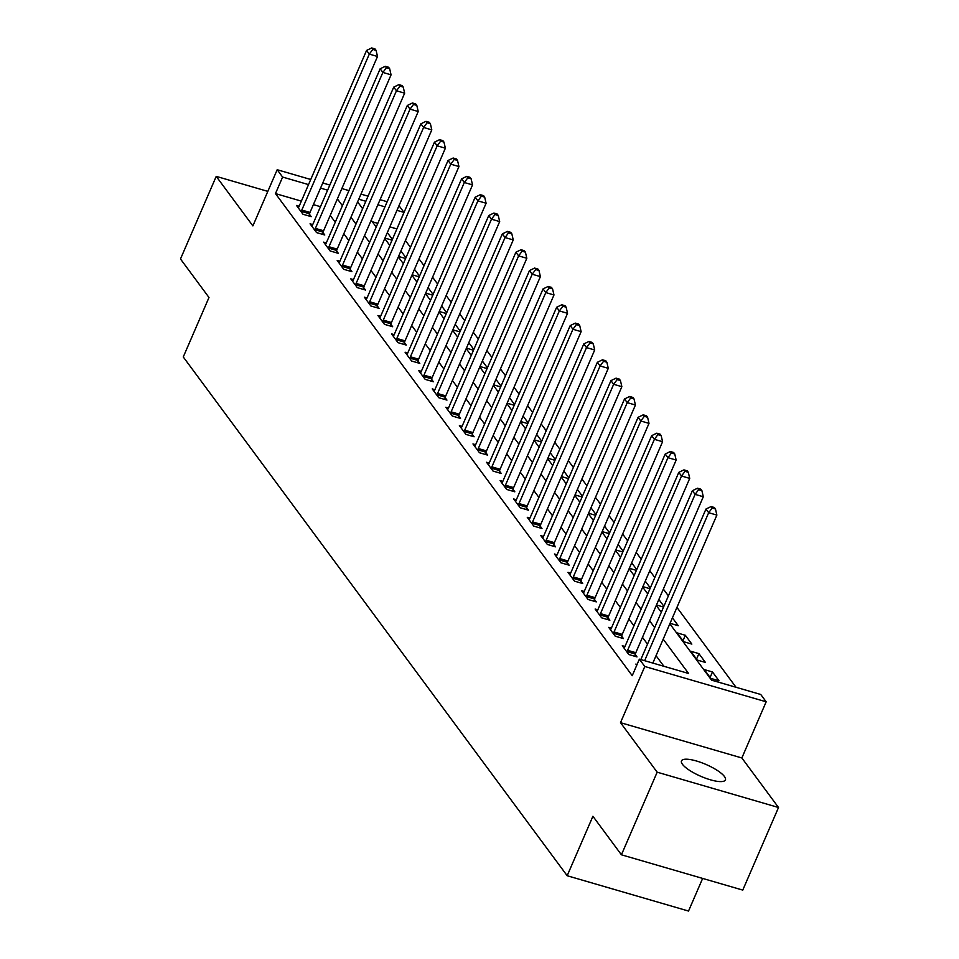 <?xml version="1.0" encoding="UTF-8"?>
<svg xmlns="http://www.w3.org/2000/svg" width="959" height="959" viewBox="0 0 959 959"><rect width="100%" height="100%" fill="white"/><g stroke="black" fill="none" stroke-linecap="round" stroke-linejoin="round"><path stroke-width="1.44" d="M724.441 776.514A23.927 6.461 23.4 0 0 701.197 762.549A23.927 6.461 23.4 0 0 681.489 760.895A23.927 6.461 23.4 0 0 682.46 764.299A23.927 6.461 23.4 0 0 705.692 778.252A23.927 6.461 23.4 0 0 725.412 779.907A23.927 6.461 23.4 0 0 724.441 776.514M669.838 623.806L711.542 680.147L760.739 694.472L766.169 701.808L644.808 666.493L639.377 659.157L688.574 673.47L663.184 639.162M741.858 757.97L620.509 722.666L657.167 772.187L621.42 854.793L742.769 890.096L778.516 807.502L741.858 757.97L766.169 701.808M702.647 878.42L688.526 911.05L567.177 875.735L183.265 356.964L208.99 297.494L180.484 258.966L216.231 176.372L252.888 225.904L277.187 169.731L310.728 179.489M398.992 205.658L403.967 212.383L396.966 210.345M396.882 228.985L403.967 212.383M736.044 687.279L676.934 607.407M668.387 595.863L663.352 589.066M654.817 577.522L649.782 570.713M641.235 559.181L636.201 552.372M627.666 540.828L622.631 534.031M614.096 522.487L609.061 515.69M600.514 504.146L595.479 497.337M586.944 485.805L581.909 478.997M573.362 467.453L568.327 460.656M559.792 449.112L554.758 442.303M546.21 430.771L541.176 423.962M532.641 412.418L527.606 405.621M519.059 394.077L514.024 387.28M505.489 375.736L500.454 368.927M491.907 357.395L486.872 350.586M478.337 339.042L473.302 332.246M464.755 320.702L459.721 313.893M451.186 302.361L446.151 295.552M437.604 284.008L432.569 277.211M424.034 265.667L418.999 258.87M410.464 247.326L405.429 240.517M657.167 772.187L778.516 807.502M267.825 191.38L216.231 176.372M396.822 228.901L389.822 226.863M377.798 223.363L372.32 221.769M384.967 238.084L392.039 240.17M392.375 239.402L387.34 232.605M398.536 256.425L405.609 258.522M405.945 257.743L400.91 250.946M412.118 274.777L419.191 276.863M419.527 276.096L414.492 269.287M425.688 293.118L432.761 295.204M433.096 294.437L428.062 287.628M439.27 311.459L446.343 313.557M446.678 312.778L441.643 305.981M452.84 329.812L459.912 331.898M460.248 331.131L455.213 324.322M466.422 348.153L473.494 350.239M473.83 349.472L468.795 342.663M479.991 366.494L487.064 368.58M487.4 367.812L482.365 361.016M493.561 384.835L500.646 386.933M500.982 386.153L495.947 379.356M507.143 403.188L514.216 405.273M514.551 404.506L509.517 397.697M520.713 421.528L527.798 423.614M528.121 422.847L523.087 416.038M534.295 439.869L541.367 441.967M541.703 441.188L536.668 434.391M547.865 458.222L554.949 460.308M555.273 459.541L550.238 452.732M561.447 476.563L568.519 478.649M568.855 477.882L563.82 471.073M575.016 494.904L582.101 496.99M582.425 496.223L577.39 489.426M588.598 513.245L595.671 515.343M596.007 514.563L590.972 507.767M602.168 531.598L609.241 533.683M609.576 532.916L604.542 526.107M615.75 549.939L622.823 552.024M623.158 551.257L618.123 544.448M629.32 568.279L636.392 570.377M636.728 569.598L631.693 562.801M642.902 586.632L649.974 588.718M650.31 587.939L645.275 581.142M656.471 604.973L663.544 607.059M663.88 606.292L658.845 599.483M670.053 623.314L678.277 625.736L672.427 617.836M677.138 632.892L683.647 641.703L691.847 644.088L685.337 635.278L677.138 632.892M690.708 651.233L697.229 660.044L705.428 662.429L698.907 653.618L690.708 651.233M704.29 669.586L710.799 678.385L718.998 680.77L712.489 671.971L704.29 669.586M301.366 201.126L275.473 193.586L632.233 675.675L639.377 659.157M663.892 666.289L656.04 655.68M647.505 644.148L642.47 637.339M633.923 625.795L628.888 618.999M620.353 607.455L615.318 600.646M606.771 589.114L601.737 582.305M593.201 570.761L588.167 563.964M579.62 552.42L574.585 545.623M566.05 534.079L561.015 527.27M552.468 515.738L547.433 508.929M538.898 497.385L533.863 490.588M525.316 479.044L520.281 472.236M511.746 460.704L506.712 453.895M498.177 442.351L493.142 435.554M484.595 424.01L479.56 417.213M471.025 405.669L465.99 398.86M457.443 387.328L452.408 380.519M443.873 368.975L438.838 362.178M430.291 350.634L425.257 343.825M416.721 332.293L411.687 325.485M403.14 313.941L398.105 307.144M389.57 295.6L384.535 288.803M375.988 277.259L370.953 270.45M362.418 258.918L357.383 252.109M348.836 240.565L343.802 233.768M335.266 222.224L330.232 215.415M320.474 206.688L313.389 204.627M299.16 206.233L296.487 205.454L302.996 214.265L311.196 216.65L309.433 214.265M312.73 224.586L310.057 223.807L316.578 232.605L324.777 234.991L323.003 232.605M326.312 242.927L323.627 242.148L330.148 250.958L338.347 253.344L336.585 250.946M339.882 261.268L337.208 260.488L343.718 269.299L351.917 271.685L350.155 269.299M353.463 279.62L350.778 278.841L357.299 287.64L365.499 290.026L363.737 287.64M367.033 297.961L364.36 297.182L370.869 305.981L379.069 308.366L377.307 305.981M380.603 316.302L377.93 315.523L384.451 324.334L392.651 326.719L390.888 324.334M394.185 334.643L391.512 333.864L398.021 342.675L406.22 345.06L404.458 342.675M407.755 352.996L405.082 352.217L411.603 361.016L419.802 363.401L418.028 361.016M421.337 371.337L418.663 370.558L425.173 379.368L433.372 381.754L431.61 379.356M434.906 389.678L432.233 388.898L438.754 397.709L446.954 400.095L445.18 397.709M448.488 408.031L445.815 407.251L452.324 416.05L460.524 418.436L458.762 416.05M462.058 426.371L459.385 425.592L465.906 434.391L474.106 436.777L472.331 434.391M475.64 444.712L472.967 443.933L479.476 452.744L487.675 455.129L485.913 452.744M489.21 463.053L486.537 462.274L493.058 471.085L501.257 473.47L499.483 471.085M502.792 481.406L500.107 480.627L506.628 489.426L514.827 491.811L513.065 489.426M516.362 499.747L513.688 498.968L520.21 507.779L528.409 510.164L526.635 507.767M529.943 518.088L527.258 517.309L533.779 526.119L541.979 528.505L540.217 526.119M543.513 536.441L540.84 535.661L547.349 544.46L555.549 546.846L553.787 544.46M557.095 554.782L554.41 554.002L560.931 562.801L569.131 565.187L567.368 562.801M570.665 573.122L567.992 572.343L574.501 581.154L582.7 583.54L580.938 581.154M584.235 591.463L581.562 590.684L588.083 599.495L596.282 601.88L594.508 599.495M597.817 609.816L595.143 609.037L601.653 617.836L609.852 620.221L608.09 617.836M611.386 628.157L608.713 627.378L615.234 636.189L623.434 638.574L621.66 636.177M624.968 646.498L622.295 645.719L628.804 654.529L637.004 656.915L635.242 654.529M637.1 664.431L635.865 664.072L636.74 665.258M620.509 722.666L644.808 666.493M275.473 193.586L282.617 177.067L277.187 169.731M621.42 854.793L592.914 816.265L567.177 875.735M357.599 201.881L362.634 208.69M371.181 220.222L376.216 227.031M384.751 238.575L389.786 245.372M398.333 256.916L403.367 263.725M411.902 275.257L416.937 282.066M425.484 293.61L430.519 300.407M439.054 311.951L444.089 318.748M452.636 330.292L457.671 337.1M466.206 348.632L471.241 355.441M479.776 366.985L484.81 373.782M493.358 385.326L498.392 392.135M506.927 403.667L511.962 410.476M520.509 422.02L525.544 428.817M534.079 440.361L539.114 447.158M547.661 458.702L552.696 465.511M561.231 477.043L566.266 483.851M574.813 495.395L579.847 502.192M588.382 513.736L593.417 520.545M601.964 532.077L606.999 538.886M615.534 550.43L620.569 557.227M629.116 568.771L634.151 575.568M642.686 587.112L647.721 593.921M656.256 605.453L661.302 612.262M384.955 206.844L377.858 204.782M365.847 201.282L358.75 199.22M322.751 182.989L329.836 185.051M341.86 188.551L348.944 190.613M360.968 194.114L368.052 196.175M380.076 199.664L387.16 201.726M327.63 190.17L320.534 188.108M308.522 184.607L282.617 177.067M654.649 627.618L649.615 620.821M641.08 609.277L636.045 602.48M627.498 590.936L622.463 584.127M613.928 572.595L608.893 565.786M600.346 554.242L595.311 547.445M586.776 535.901L581.741 529.092M573.194 517.56L568.16 510.751M559.624 499.207L554.59 492.411M546.043 480.867L541.008 474.07M532.473 462.526L527.438 455.717M518.891 444.185L513.856 437.376M505.321 425.832L500.286 419.035M491.739 407.491L486.704 400.682M478.169 389.15L473.135 382.341M464.588 370.797L459.553 364M451.018 352.456L445.983 345.66M437.448 334.116L432.413 327.307M423.866 315.775L418.831 308.966M410.296 297.422L405.261 290.625M396.714 279.081L391.68 272.272M383.144 260.74L378.11 253.931M369.563 242.387L364.528 235.59M355.993 224.046L350.958 217.249M342.411 205.706L337.376 198.897M710.116 677.45L712.489 671.971M696.534 659.109L698.907 653.618M682.964 640.768L685.337 635.278M301.809 210.045L310.009 212.43L377.498 56.485L369.299 54.1L301.809 210.045A3.74 1.522 -73.8 0 0 301.354 211.388L301.234 211.879M372.799 49.412L376.084 50.371L374.993 48.909L371.708 47.95L372.799 49.412L369.299 54.1L366.578 50.431L299.1 206.377A3.74 1.522 -73.8 0 1 298.489 207.504L298.249 207.851M310.009 212.43A3.74 1.522 -73.8 0 0 309.553 213.773L308.99 216.003M377.498 56.485L376.084 50.371M371.708 47.95L366.578 50.431M315.391 228.386L323.591 230.771L391.068 74.826L382.869 72.44L315.391 228.386A3.74 1.522 -73.8 0 0 314.936 229.728L314.804 230.22M386.381 67.765L389.654 68.712L388.575 67.25L385.29 66.291L386.381 67.765L382.869 72.44L380.16 68.772L312.67 224.718A3.74 1.522 -73.8 0 1 312.059 225.845L311.819 226.192M323.591 230.771A3.74 1.522 -73.8 0 0 323.135 232.114L322.56 234.356M391.068 74.826L389.654 68.712M385.29 66.291L380.16 68.772M328.961 246.739L337.16 249.124L404.65 93.167L396.451 90.781L328.961 246.739A3.74 1.522 -73.8 0 0 328.505 248.069L328.386 248.561M399.951 86.106L403.236 87.065L402.145 85.591L398.86 84.644L399.951 86.106L396.451 90.781L393.729 87.113L326.252 243.059A3.74 1.522 -73.8 0 1 325.64 244.197L325.401 244.533M337.16 249.124A3.74 1.522 -73.8 0 0 336.705 250.455L336.141 252.697M404.65 93.167L403.236 87.065M398.86 84.644L393.729 87.113M342.543 265.08L350.742 267.465L418.22 111.52L410.02 109.134L342.543 265.08A3.74 1.522 -73.8 0 0 342.087 266.422L341.955 266.914M413.521 104.447L416.805 105.406L415.715 103.932L412.442 102.985L413.521 104.447L410.02 109.134L407.311 105.466L339.822 261.411A3.74 1.522 -73.8 0 1 339.21 262.538L338.971 262.874M350.742 267.465A3.74 1.522 -73.8 0 0 350.287 268.808L349.711 271.037M418.22 111.52L416.805 105.406M412.442 102.985L407.311 105.466M356.113 283.42L364.312 285.806L431.802 129.861L423.602 127.475L356.113 283.42A3.74 1.522 -73.8 0 0 355.657 284.763L355.537 285.255M427.103 122.8L430.387 123.747L429.296 122.284L426.012 121.325L427.103 122.8L423.602 127.475L420.881 123.807L353.403 279.752A3.74 1.522 -73.8 0 1 352.78 280.879L352.552 281.227M364.312 285.806A3.74 1.522 -73.8 0 0 363.857 287.149L363.293 289.39M431.802 129.861L430.387 123.747M426.012 121.325L420.881 123.807M369.694 301.761L377.894 304.147L445.372 148.201L437.172 145.816L369.694 301.761A3.74 1.522 -73.8 0 0 369.239 303.104L369.107 303.595M440.672 141.141L443.957 142.088L442.866 140.625L439.594 139.666L440.672 141.141L437.172 145.816L434.463 142.148L366.973 298.093A3.74 1.522 -73.8 0 1 366.362 299.22L366.122 299.568M377.894 304.147A3.74 1.522 -73.8 0 0 377.438 305.489L376.863 307.731M445.372 148.201L443.957 142.088M439.594 139.666L434.463 142.148M383.264 320.114L391.464 322.5L458.953 166.554L450.754 164.169L383.264 320.114A3.74 1.522 -73.8 0 0 382.809 321.445L382.689 321.948M454.254 159.482L457.527 160.441L456.448 158.966L453.163 158.019L454.254 159.482L450.754 164.169L448.033 160.489L380.543 316.446A3.74 1.522 -73.8 0 1 379.932 317.573L379.704 317.909M391.464 322.5A3.74 1.522 -73.8 0 0 391.008 323.83L390.433 326.072M458.953 166.554L457.527 160.441M453.163 158.019L448.033 160.489M396.834 338.455L405.034 340.841L472.523 184.895L464.324 182.51L396.834 338.455A3.74 1.522 -73.8 0 0 396.379 339.798L396.259 340.289M467.824 177.823L471.109 178.782L470.018 177.319L466.745 176.36L467.824 177.823L464.324 182.51L461.615 178.842L394.125 334.787A3.74 1.522 -73.8 0 1 393.514 335.914L393.274 336.261M405.034 340.841A3.74 1.522 -73.8 0 0 404.578 342.183L404.015 344.413M472.523 184.895L471.109 178.782M466.745 176.36L461.615 178.842M410.416 356.796L418.615 359.181L486.093 203.236L477.894 200.851L410.416 356.796A3.74 1.522 -73.8 0 0 409.961 358.139L409.829 358.63M481.406 196.175L484.679 197.122L483.6 195.66L480.315 194.701L481.406 196.175L477.894 200.851L475.184 197.182L407.695 353.128A3.74 1.522 -73.8 0 1 407.084 354.255L406.856 354.602M418.615 359.181A3.74 1.522 -73.8 0 0 418.16 360.524L417.585 362.766M486.093 203.236L484.679 197.122M480.315 194.701L475.184 197.182M423.986 375.149L432.185 377.534L499.675 221.577L491.476 219.191L423.986 375.149A3.74 1.522 -73.8 0 0 423.53 376.479L423.41 376.971M494.976 214.516L498.26 215.475L497.17 214.001L493.897 213.054L494.976 214.516L491.476 219.191L488.754 215.523L421.277 371.469A3.74 1.522 -73.8 0 1 420.665 372.607L420.426 372.943M432.185 377.534A3.74 1.522 -73.8 0 0 431.73 378.865L431.166 381.107M499.675 221.577L498.26 215.475M493.897 213.054L488.754 215.523M437.568 393.49L445.767 395.875L513.245 239.93L505.045 237.544L437.568 393.49A3.74 1.522 -73.8 0 0 437.112 394.832L436.98 395.324M508.558 232.857L511.83 233.816L510.751 232.342L507.467 231.395L508.558 232.857L505.045 237.544L502.336 233.876L434.847 389.822A3.74 1.522 -73.8 0 1 434.235 390.948L434.007 391.284M445.767 395.875A3.74 1.522 -73.8 0 0 445.312 397.218L444.736 399.447M513.245 239.93L511.83 233.816M507.467 231.395L502.336 233.876M451.138 411.831L459.337 414.216L526.827 258.271L518.627 255.885L451.138 411.831A3.74 1.522 -73.8 0 0 450.682 413.173L450.562 413.665M522.128 251.21L525.412 252.157L524.321 250.695L521.049 249.736L522.128 251.21L518.627 255.885L515.906 252.217L448.428 408.162A3.74 1.522 -73.8 0 1 447.817 409.289L447.577 409.637M459.337 414.216A3.74 1.522 -73.8 0 0 458.882 415.559L458.318 417.8M526.827 258.271L525.412 252.157M521.049 249.736L515.906 252.217M464.719 430.171L472.919 432.557L540.397 276.612L532.197 274.226L464.719 430.171A3.74 1.522 -73.8 0 0 464.264 431.514L464.132 432.006M535.709 269.551L538.982 270.498L537.903 269.035L534.619 268.076L535.709 269.551L532.197 274.226L529.488 270.558L461.998 426.503A3.74 1.522 -73.8 0 1 461.387 427.63L461.147 427.978M472.919 432.557A3.74 1.522 -73.8 0 0 472.463 433.9L471.888 436.141M540.397 276.612L538.982 270.498M534.619 268.076L529.488 270.558M478.289 448.524L486.489 450.91L553.978 294.964L545.779 292.579L478.289 448.524A3.74 1.522 -73.8 0 0 477.834 449.855L477.714 450.358M549.279 287.892L552.564 288.851L551.473 287.376L548.2 286.429L549.279 287.892L545.779 292.579L543.058 288.899L475.58 444.856A3.74 1.522 -73.8 0 1 474.969 445.983L474.729 446.319M486.489 450.91A3.74 1.522 -73.8 0 0 486.033 452.24L485.47 454.482M553.978 294.964L552.564 288.851M548.2 286.429L543.058 288.899M491.871 466.865L500.071 469.251L567.548 313.305L559.349 310.92L491.871 466.865A3.74 1.522 -73.8 0 0 491.416 468.208L491.284 468.699M562.861 306.233L566.134 307.192L565.055 305.729L561.77 304.77L562.861 306.233L559.349 310.92L556.64 307.252L489.15 463.197A3.74 1.522 -73.8 0 1 488.539 464.324L488.299 464.671M500.071 469.251A3.74 1.522 -73.8 0 0 499.615 470.593L499.04 472.823M567.548 313.305L566.134 307.192M561.77 304.77L556.64 307.252M505.441 485.206L513.64 487.592L581.13 331.646L572.931 329.261L505.441 485.206A3.74 1.522 -73.8 0 0 504.985 486.549L504.866 487.04M576.431 324.586L579.716 325.533L578.625 324.07L575.34 323.111L576.431 324.586L572.931 329.261L570.209 325.592L502.732 481.538A3.74 1.522 -73.8 0 1 502.12 482.665L501.881 483.012M513.64 487.592A3.74 1.522 -73.8 0 0 513.185 488.934L512.621 491.176M581.13 331.646L579.716 325.533M575.34 323.111L570.209 325.592M519.023 503.559L527.222 505.944L594.7 349.987L586.5 347.602L519.023 503.559A3.74 1.522 -73.8 0 0 518.567 504.89L518.435 505.381M590.001 342.926L593.285 343.885L592.194 342.411L588.922 341.464L590.001 342.926L586.5 347.602L583.791 343.933L516.302 499.879A3.74 1.522 -73.8 0 1 515.69 501.018L515.451 501.353M527.222 505.944A3.74 1.522 -73.8 0 0 526.767 507.275L526.191 509.517M594.7 349.987L593.285 343.885M588.922 341.464L583.791 343.933M532.593 521.9L540.792 524.285L608.282 368.34L600.082 365.954L532.593 521.9A3.74 1.522 -73.8 0 0 532.137 523.242L532.017 523.734M603.583 361.267L606.867 362.226L605.776 360.752L602.492 359.805L603.583 361.267L600.082 365.954L597.361 362.286L529.883 518.232A3.74 1.522 -73.8 0 1 529.272 519.358L529.032 519.694M540.792 524.285A3.74 1.522 -73.8 0 0 540.337 525.628L539.773 527.858M608.282 368.34L606.867 362.226M602.492 359.805L597.361 362.286M546.174 540.241L554.374 542.626L621.852 386.681L613.652 384.295L546.174 540.241A3.74 1.522 -73.8 0 0 545.719 541.583L545.587 542.075M617.152 379.62L620.437 380.567L619.346 379.105L616.074 378.146L617.152 379.62L613.652 384.295L610.943 380.627L543.453 536.572A3.74 1.522 -73.8 0 1 542.842 537.699L542.602 538.047M554.374 542.626A3.74 1.522 -73.8 0 0 553.918 543.969L553.343 546.21M621.852 386.681L620.437 380.567M616.074 378.146L610.943 380.627M559.744 558.582L567.944 560.967L635.433 405.022L627.234 402.636L559.744 558.582A3.74 1.522 -73.8 0 0 559.289 559.924L559.169 560.416M630.734 397.961L634.007 398.908L632.928 397.446L629.643 396.487L630.734 397.961L627.234 402.636L624.513 398.968L557.035 554.913A3.74 1.522 -73.8 0 1 556.412 556.04L556.184 556.388M567.944 560.967A3.74 1.522 -73.8 0 0 567.488 562.31L566.913 564.551M635.433 405.022L634.007 398.908M629.643 396.487L624.513 398.968M573.314 576.934L581.514 579.32L649.003 423.375L640.804 420.989L573.314 576.934A3.74 1.522 -73.8 0 0 572.871 578.265L572.739 578.768M644.304 416.302L647.589 417.261L646.498 415.786L643.225 414.839L644.304 416.302L640.804 420.989L638.095 417.309L570.605 573.266A3.74 1.522 -73.8 0 1 569.994 574.393L569.754 574.729M581.514 579.32A3.74 1.522 -73.8 0 0 581.07 580.651L580.495 582.892M649.003 423.375L647.589 417.261M643.225 414.839L638.095 417.309M586.896 595.275L595.095 597.661L662.585 441.715L654.386 439.33L586.896 595.275A3.74 1.522 -73.8 0 0 586.44 596.618L586.309 597.109M657.886 434.643L661.159 435.602L660.08 434.139L656.795 433.18L657.886 434.643L654.386 439.33L651.664 435.662L584.175 591.607A3.74 1.522 -73.8 0 1 583.563 592.734L583.336 593.082M595.095 597.661A3.74 1.522 -73.8 0 0 594.64 599.003L594.065 601.233M662.585 441.715L661.159 435.602M656.795 433.18L651.664 435.662M600.466 613.616L608.665 616.002L676.155 460.056L667.955 457.671L600.466 613.616A3.74 1.522 -73.8 0 0 600.01 614.959L599.89 615.45M671.456 452.996L674.74 453.943L673.65 452.48L670.377 451.521L671.456 452.996L667.955 457.671L665.234 454.003L597.757 609.948A3.74 1.522 -73.8 0 1 597.145 611.075L596.906 611.422M608.665 616.002A3.74 1.522 -73.8 0 0 608.21 617.344L607.646 619.586M676.155 460.056L674.74 453.943M670.377 451.521L665.234 454.003M614.048 631.969L622.247 634.355L689.725 478.397L681.525 476.012L614.048 631.969A3.74 1.522 -73.8 0 0 613.592 633.3L613.46 633.791M685.038 471.337L688.31 472.296L687.231 470.821L683.947 469.874L685.038 471.337L681.525 476.012L678.816 472.343L611.327 628.289A3.74 1.522 -73.8 0 1 610.715 629.428L610.487 629.763M622.247 634.355A3.74 1.522 -73.8 0 0 621.792 635.685L621.216 637.927M689.725 478.397L688.31 472.296M683.947 469.874L678.816 472.343M627.618 650.31L635.817 652.695L703.307 496.75L695.107 494.364L627.618 650.31A3.74 1.522 -73.8 0 0 627.162 651.652L627.042 652.144M698.608 489.677L701.892 490.636L700.801 489.162L697.529 488.215L698.608 489.677L695.107 494.364L692.386 490.696L624.908 646.642A3.74 1.522 -73.8 0 1 624.297 647.769L624.057 648.104M635.817 652.695A3.74 1.522 -73.8 0 0 635.361 654.038L634.798 656.268M703.307 496.75L701.892 490.636M697.529 488.215L692.386 490.696M652.839 663.077L716.876 515.091L708.677 512.705L644.64 660.691M712.189 508.03L715.462 508.977L714.383 507.515L711.099 506.556L712.189 508.03L708.677 512.705L705.968 509.037L640.828 659.576M716.876 515.091L715.462 508.977M711.099 506.556L705.968 509.037M301.354 211.388L309.553 213.773M314.936 229.728L323.135 232.114M328.505 248.069L336.705 250.455M342.087 266.422L350.287 268.808M355.657 284.763L363.857 287.149M369.239 303.104L377.438 305.489M382.809 321.445L391.008 323.83M396.379 339.798L404.578 342.183M409.961 358.139L418.16 360.524M423.53 376.479L431.73 378.865M437.112 394.832L445.312 397.218M450.682 413.173L458.882 415.559M464.264 431.514L472.463 433.9M477.834 449.855L486.033 452.24M491.416 468.208L499.615 470.593M504.985 486.549L513.185 488.934M518.567 504.89L526.767 507.275M532.137 523.242L540.337 525.628M545.719 541.583L553.918 543.969M559.289 559.924L567.488 562.31M572.871 578.265L581.07 580.651M586.44 596.618L594.64 599.003M600.01 614.959L608.21 617.344M613.592 633.3L621.792 635.685M627.162 651.652L635.361 654.038"/></g></svg>
